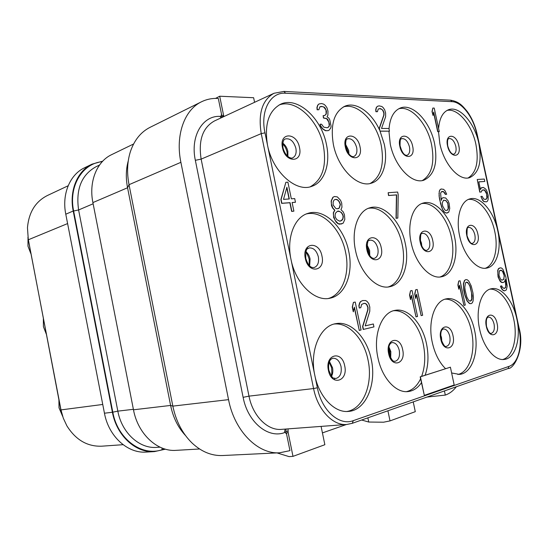 <?xml version="1.0" encoding="UTF-8"?>
<svg xmlns="http://www.w3.org/2000/svg" width="548" height="548" viewBox="0 0 548 548"><rect width="100%" height="100%" fill="white"/><g stroke="black" fill="none" stroke-linecap="round" stroke-linejoin="round"><path stroke-width="0.82" d="M102.729 161.167L92.016 164.16L84.577 167.77C69.945 174.545 61.677 194.115 65.781 214.2L104.449 413.206C108.641 436.441 127.705 453.614 146.22 452.079L154.413 451.6L165.428 449.175M136.801 451.244L136.267 451.114M92.016 164.16C77.337 170.955 69.062 190.704 73.213 211.014L112.402 412.267C116.662 435.776 135.836 453.148 154.413 451.6M133.582 144.001L111.689 154.625C96.886 161.461 88.605 181.683 92.9 202.589L133.479 409.794C137.897 434.009 157.358 451.922 176.093 450.346L199.568 448.99M128.266 160.845C125.951 169.181 125.711 178.155 127.554 187.759L170.606 405.438C173.1 417.494 178.066 427.529 185.505 435.544M426.947 397.074L445.305 395.087L444.428 390.93M387.909 410.788L390.018 420.905L415.288 411.671L413.233 401.89M390.018 420.905L383.566 422.207L368.742 422.042L361.659 420.015M276.973 452.908L289.063 456.614L292.988 456.361L288.132 432.468M292.988 456.361L324.854 444.716L321.094 426.399M368.742 422.042L367.866 417.836M322.43 432.899L346.411 424.501M288.118 432.276L285.885 433.591L286.446 433.4L289.954 450.648L279.679 452.778C257.93 454.498 234.482 431.118 228.543 399.643L180.888 162.318C175.216 135.24 184.436 109.799 201.506 101.777C206.555 99.304 211.96 98.188 217.72 98.421L218.31 98.448L221.7 115.107L221.104 115.094L221.371 116.395L220.186 116.368C202.63 115.32 190.101 136.192 195.341 160.317L243.12 397.334C247.723 422.166 268.102 438.832 284.487 432.619L287.851 430.961M279.679 452.778L222.57 455.532C211.665 455.957 201.5 451.792 192.074 443.037C182.429 433.591 176.018 421.282 172.839 406.116L228.543 399.643M92.9 202.589L127.554 187.759L129.027 184.69L172.839 406.116L170.606 405.438L133.479 409.794M180.888 162.318L129.027 184.69C126.739 172.682 127.211 161.612 130.451 151.474C134.376 140.028 140.911 131.979 150.063 127.335L201.506 101.777M223.769 116.08L221.7 115.107M223.68 115.758L219.7 96.229L215.549 98.4M254.573 102.305L253.635 97.722L219.7 96.229M456.354 386.737C453.299 390.731 449.744 393.471 445.688 394.95L445.305 395.087M221.68 115.114L221.104 115.094M438.599 128.506C439.448 118.395 442.722 112.155 448.428 109.778C459.265 105.271 474.739 122.91 478.842 143.371L476.808 133.993C473.376 117.258 461.834 101.887 452.031 101.661L285.535 93.235C270.452 91.893 260.115 110.689 264.985 132.842L267.506 145.11C264.239 124.485 268.609 110.86 280.603 104.223C297.448 95.996 321.566 118.245 326.471 144.624C330.65 163.777 324.519 182.21 311.833 186.32C296.03 192.752 272.479 171.736 267.506 145.11L291.009 259.478C286.337 237.983 294.392 217.138 307.914 213.384C324.135 207.822 344.123 227.228 348.747 251.436C353.576 273.178 345.295 295.269 330.143 298.174C314.963 302.112 295.598 283.638 291.009 259.478L314.785 375.209C309.387 350.713 320.107 325.848 335.76 323.669C350.741 320.573 366.975 337.493 371.263 359.433C376.825 383.895 365.989 410.336 348.535 411.411C334.568 413.11 318.977 396.875 314.785 375.209L317.367 387.785C321.717 410.616 339.363 426.152 353.296 420.645L509.078 366.345L508.058 368.571C513.962 369.112 524.984 349.021 519.148 328.231L477.13 134.102M509.078 366.345C518.34 363.413 522.758 345.356 518.874 328.341L516.805 318.778C521.278 338.178 515.394 358.447 504.276 359.44C494.823 361.009 483.302 347.185 479.623 329.163C475.191 309.579 481.226 290.152 491.515 288.734C501.427 286.556 513.106 300.797 516.805 318.778L497.735 230.681C501.804 248.511 496.947 266.225 486.898 268.047C476.924 270.678 463.56 255.368 459.649 235.983C455.628 218.104 460.567 201.082 469.862 198.903C480.322 195.602 493.83 211.439 497.735 230.681L478.842 143.371C482.082 161.728 479.027 173.141 469.677 177.621C459.361 181.402 444.003 164.427 439.859 143.692L438.503 131.671L439.263 131.602L434.221 108.1L432.838 108.045L432.208 111.497L433.064 115.512L433.694 112.052L437.886 131.589L439.263 131.602M433.598 112.587L437.688 131.664L438.503 131.671M432.838 108.045L432.009 111.573L433.064 115.512M405.287 243.559C409.836 263.821 402.951 284.234 389.861 286.693C376.798 290.104 359.865 272.815 355.515 250.491C351.083 230.324 357.913 210.911 369.77 207.822C383.621 203.246 400.93 221.289 405.287 243.559M454.511 236.702C458.799 255.676 453.038 274.644 441.62 276.747C430.255 279.727 415.281 263.485 411.158 242.737C406.938 223.776 412.74 205.63 423.207 203.055C435.187 199.191 450.388 216.063 454.511 236.702M450.401 367.181L420.193 376.839L424.323 395.368L454.189 384.984L450.401 367.181L420.412 376.819L424.323 395.368M445.565 368.694C439.249 362.461 434.817 353.693 432.269 342.39C427.556 321.409 434.804 300.455 446.517 298.824C457.792 296.393 470.732 311.428 474.609 330.567C479.384 351.384 472.26 373.352 459.491 374.414L451.634 372.969M421.433 382.716C417.843 387.97 413.404 390.923 408.116 391.567C395.937 393.265 381.901 377.915 377.887 357.584C372.852 334.979 381.627 312.237 395.094 310.36C408.027 307.627 422.46 323.546 426.536 343.993C428.831 355.371 428.365 365.79 425.145 375.25M379.237 108.62L381.73 109.244L382.751 110.347L383.84 113.039L383.771 115.162L379.189 128.472L384.264 144.151C388.272 162.283 382.977 179.648 371.75 183.059C358.18 188.341 338.054 168.866 333.389 144.569C330.184 124.8 333.992 112.018 344.815 106.237C356.029 101.305 371.551 112.319 379.469 129.808M380.093 131.178L389.47 131.184L388.902 128.506L381.524 128.417L385.628 116.724L385.621 113.011L384.675 109.799L383.175 107.62L381.894 106.511L379.134 105.867L377.38 106.333L376.545 107.367L375.928 109.484L376.113 111.634L377.456 111.682L378.216 109.031L380.497 108.579L382.949 110.264L384.045 112.957L383.97 115.087L379.394 128.396L379.963 131.102L389.47 131.184M389.018 129.068C389.923 117.93 393.642 110.936 400.177 108.086C412.596 102.702 430.262 121.649 434.598 143.734C437.948 163.044 434.379 175.189 423.899 180.176C412.123 184.608 394.656 166.469 390.265 144.097L388.943 131.253M377.38 106.333L376.339 107.449L375.723 109.566L375.914 111.717L377.456 111.682M318.895 103.997L317.696 105.195L316.943 107.463L317.121 109.778L318.868 109.744L319.806 106.901L321.217 106.381L324.087 107.059L325.245 108.237L326.45 111.134L326.32 113.415L325.957 114.546L324.368 115.649L323.149 115.614L323.628 117.93L326.8 118.574L327.951 119.745L329.512 124.362L329.088 126.65L327.204 127.773L323.724 127.157L321.58 124.232L320.039 124.204L320.71 125.958L322.861 128.883L325.676 130.643L328.108 130.664L329.204 130.095L330.834 127.814L331.081 126.102L329.759 119.786L328.8 118.046L327.046 116.861L327.896 115.169L327.964 111.182L326.944 107.73L325.252 105.387L323.793 104.195L321.539 103.531L318.895 103.997L317.902 105.106L317.148 107.381L317.326 109.689L318.868 109.744M319.799 106.915L322.238 106.511L323.889 107.141L326.005 110.066L326.122 113.498L325.752 114.628L324.293 115.649M323.149 115.614L323.423 118.012L326.594 118.656L328.827 122.142L329.245 125.588L328.396 127.294M320.039 124.204L320.512 126.04L322.656 128.965L325.471 130.725L328.108 130.664M482.583 189.944L484.603 190.279L486.658 194.019L486.877 197.917L485.809 199.445M480.891 196.431L482.569 200.273L483.911 201.63L486.48 201.842L487.398 201.267L488.104 199.732L488.186 195.321L486.85 191.04L485.823 189.163L483.357 187.395L481.192 188.046L480.466 189.574L478.794 181.833L484.775 181.45L484.254 179.052L477.233 179.484L479.952 192.074L481.404 191.958L481.918 190.444L483.877 189.8L484.802 190.218L486.343 192.54L487.172 196.383L487.076 197.862L485.96 199.438L483.795 199.136L482.137 196.328L480.891 196.431L482.767 200.219L484.117 201.575L486.48 201.842M482.117 187.484L480.993 188.101L480.411 189.32M478.808 181.881L484.775 181.45M477.233 179.484L479.753 192.129L481.404 191.958M441.626 191.567L443.661 191.937L445.353 194.396L446.702 194.245L445.024 190.759L443.551 189.313L441.161 189.012L440.106 189.608L439.27 191.225L439.092 195.931L439.626 199.547L442.414 209.24L443.551 211.227L445.038 212.645L446.298 213.042L448.689 212.234L449.75 208.48L449.12 203.349L448.12 200.849L445.634 197.951L443.017 197.698L441.969 198.301L441.161 200.143M388.148 192.718L388.518 195.52L396.444 194.93L396.033 218.303L397.821 218.083L398.211 194.752L397.643 192.047L388.148 192.718L388.724 195.458L396.649 194.869L396.245 218.248L397.821 218.083M334.492 196.513L332.876 197.28L331.156 200.986L331.519 205.753L332.629 208.062L334.65 210.288L333.3 212.809L333.67 217.59L336.191 222.166L338.082 223.776L339.726 224.207L343.144 223.207L344.815 219.453L344.439 214.727L343.233 211.871L340.938 209.692L341.959 207.226L341.705 203.096L340.5 200.232L337.349 196.903L334.492 196.513L333.088 197.212L331.369 200.924L331.362 203.918L332.841 208L334.862 210.22L333.513 212.747L333.513 215.754L335.109 220.419L338.294 223.714L341.76 223.954M285.871 182.285L280.884 199.602L281.651 203.349L289.865 202.739L291.646 211.398L293.886 211.158L292.105 202.52L295.461 202.267L294.701 198.582L291.337 198.821L287.906 182.183L285.871 182.285L281.09 199.534L281.864 203.281L290.07 202.671L291.858 211.329L293.886 211.158M292.111 202.575L295.461 202.267M501.694 285.878L500.475 286.138L500.995 287.563L502.023 289.378L503.352 290.611L504.461 290.865L506.359 289.926L507.215 286.166L505.825 276.843L502.954 269.342L501.639 268.088L500.53 267.801L498.612 268.684L497.913 270.349L497.851 274.945L499.207 279.261L501.564 282.33L503.68 282.378L504.578 281.672L505.352 279.473L506.105 284.892L505.633 287.542L503.934 288.44L502.413 287.248L501.694 285.878L500.68 286.104L502.228 289.337L503.557 290.57L504.667 290.83M499.523 267.999L498.413 268.726L497.714 270.39L498.064 276.939L500.029 281.124L501.358 282.364L502.674 282.597M505.222 279.843L505.818 286.474L504.934 288.2L503.927 288.433M458.703 281.056L457.895 285.001L458.786 289.145L459.587 285.193L463.909 305.394L465.266 305.072L460.067 280.775L458.703 281.056L458.107 284.96L458.991 289.111M459.498 285.789L463.909 305.394M465.916 279.59L464.478 280.418L463.341 283.864L463.766 290.235L464.759 294.879L466.978 300.852L469.424 303.517L471.081 303.674L472.301 302.845L473.075 301.051L473.41 297.221L472.972 293.036L471.225 285.953L468.8 281.131L467.362 279.829L465.916 279.59L464.683 280.371L463.546 283.823L463.642 287.57L464.964 294.838L467.184 300.818L469.636 303.482L471.081 303.674M410.5 290.837L409.541 295.071L410.479 299.509L411.432 295.256L415.994 316.854L417.542 316.484L412.055 290.515L410.5 290.837L409.753 295.03L410.692 299.461M411.336 295.831L415.994 316.854M415.665 289.789L414.726 293.995L415.658 298.393L416.596 294.18L421.131 315.621L422.659 315.258L417.199 289.474L415.665 289.789L414.939 293.954L415.87 298.352M416.494 294.756L421.131 315.621M353.433 302.414L352.282 306.996L353.275 311.771L354.426 307.175L359.269 330.417L361.057 329.992L355.234 302.051L353.433 302.414L352.494 306.955L353.487 311.73M354.316 307.716L359.269 330.417M363.94 303.345L365.523 303.626L366.646 304.62L367.838 307.428L367.742 309.894L362.598 326.492L363.214 329.458L373.948 326.903L373.339 323.978L365.18 325.896L369.777 311.291L369.79 307.01L368.77 303.565L367.119 301.469L365.708 300.537L362.66 300.544L360.714 301.551L359.776 302.976L359.084 305.585L359.283 308.01L360.762 307.702L361.625 304.441L364.153 303.304L365.735 303.585L366.859 304.578L368.05 307.38L367.961 309.853L362.817 326.457L363.434 329.423M373.339 323.978L365.18 325.882M362.66 300.544L360.502 301.592L359.563 303.017L358.872 305.626L359.283 308.01M468.15 177.949C476.424 172.599 479.007 161.4 475.897 144.336C471.986 124.958 457.792 107.853 446.997 110.436M27.907 237.339L60.732 409.301L62.397 415.521M68.164 185.758L47.388 195.513C35.442 201.582 28.797 212.343 27.469 227.804L28.311 239.784L60.992 409.904L63.301 418.186L66.877 425.83C75.727 439.914 87.338 446.695 101.723 446.188L123.081 444.688M62.671 416.377L59.013 407.828L58.91 399.814M334.15 324.039C348.72 322.334 363.858 338.876 368.003 359.892C373.304 383.422 363.461 408.979 346.87 411.486M393.505 310.743C406.068 309.476 419.412 324.998 423.323 344.473C425.666 356.173 425.097 366.804 421.618 376.387M420.597 378.778C417.186 385.922 412.473 390.21 406.465 391.649M444.962 299.222C455.902 298.324 467.759 312.929 471.458 331.054C475.965 350.857 469.752 371.907 457.875 374.496M490.001 289.145C499.605 288.549 510.222 302.332 513.729 319.265C517.922 337.616 512.914 356.954 502.694 359.515M46.272 334.04L43.422 326.656L43.347 318.806M306.366 213.946C322.347 209.98 341.096 228.996 345.576 252.258C350.172 273.103 342.74 294.406 328.519 298.448M368.229 208.377C381.874 205.445 397.964 223.063 402.157 244.346C406.465 263.67 400.41 283.275 388.251 286.947M421.693 203.589C433.475 201.438 447.49 217.851 451.436 237.462C455.47 255.45 450.518 273.589 440.03 276.98M468.382 199.438C478.664 197.876 491.008 213.227 494.728 231.407C498.529 248.217 494.46 265.088 485.343 268.253M30.818 253.58L27.962 246.155L28.003 238.017M279.11 104.976C295.947 98.592 318.635 120.409 323.395 145.802C326.848 166.092 322.464 179.751 310.25 186.786M343.329 106.949C357.693 102.25 376.771 122.238 381.216 145.247C384.552 164.386 380.874 177.127 370.174 183.477M422.344 180.545C431.735 174.75 434.817 162.825 431.598 144.761C427.433 123.725 411.096 105.284 398.711 108.778M446.298 213.042L447.654 212.864M445.038 212.645L446.504 212.98M443.551 211.227L445.243 212.59M442.414 209.24L443.757 211.172M441.4 206.719L442.62 209.185M440.4 203.144L441.606 206.658M439.626 199.547L440.599 203.082M439.092 195.931L439.832 199.486M439.01 193.328L439.297 195.869M439.27 191.225L439.215 193.266M440.106 189.608L439.475 191.163M441.359 188.95L440.311 189.546M445.353 194.396L446.702 194.245M444.572 192.903L445.558 194.335M443.661 191.937L444.771 192.841M442.859 191.478L443.866 191.875M441.969 198.301L441.215 200.41L440.613 193.163L441.674 191.519L443.065 191.416M443.222 197.636L442.174 198.246M447.531 202.459L448.511 207.041L448.38 208.617L447.339 210.281L445.723 210.446L444.921 210.007L442.654 206.034L442.229 202.938L443.538 200.212L445.949 200.52L448.086 203.966M447.88 204.02L448.182 208.672L447.168 210.302M443.49 200.26L445.743 200.582L447.326 202.513M339.63 221.173L336.828 219.652L335.417 217.378L335.047 215.611L335.479 213.165L337.547 211.186L338.767 211.076L341.548 212.617L342.938 214.871L343.308 216.624L342.89 219.049L341.931 220.344L339.63 221.173M336.321 199.356L337.657 199.849L339.233 201.513L340.445 204.383L339.363 208.041L337.061 208.836L335.719 208.35L333.143 204.973L333.15 201.979L334.006 200.123L335.102 199.445L337.657 199.849M337.465 211.24L339.89 211.617L341.342 212.679L342.733 214.932L343.096 216.686L342.678 219.111L340.705 221.063M337.452 199.917L339.027 201.575L340.24 204.452L339.157 208.11L338.15 208.74M335.006 199.506L336.109 199.424M283.508 199.362L286.892 187.224L289.31 198.958L283.508 199.362M286.762 187.683L289.091 198.972M504.208 275.151L503.852 279.288L501.947 280.206L500.42 279.001L498.968 275.226L499.344 271.075L501.256 270.191L502.769 271.404L503.489 272.774L504.324 276.651M504.119 276.692L503.646 279.329L501.941 280.199M499.845 270.472L501.05 270.233L502.571 271.445L504.009 275.192M465.204 290.467L464.773 287.33L465.458 282.891L466.464 282.151L467.691 282.432L470.115 286.186L472.198 295.886L471.972 299.16L471.527 300.338L470.526 301.112L469.307 300.859L468.417 299.989L466.862 297.105L465.204 290.467M466.375 282.213L468.369 283.357L469.91 286.227L471.554 292.817L471.766 299.201L470.403 301.085M112.402 412.267L104.449 413.206M102.243 161.681C82.392 163.386 68.397 186.183 73.624 210.987L112.799 412.165C117.553 439.085 141.918 456.785 162.078 449.723L164.619 448.935M73.213 211.014L65.781 214.2M162.078 449.723L162.009 448.024M112.799 412.165L117.834 411.144C121.772 432.858 139.493 448.901 156.653 447.38L160.03 447.168M73.624 210.987L78.604 209.966L117.834 411.144L133.383 409.308M99.503 165.064L96.01 166.736C81.481 174.867 75.679 189.272 78.604 209.966L93.133 203.774M285.885 433.591L286.035 429.029M223.529 116.738L221.371 116.395L221.755 117.56M284.487 432.619L285.131 429.091M243.12 397.334L248.991 396.142C252.758 416.007 267.643 430.803 281.514 429.365L346.829 424.467L352.268 423.316L508.058 368.571M195.341 160.317L201.143 159.119L248.991 396.142L313.572 388.553C317.717 409.945 332.958 425.947 346.829 424.467M220.186 116.368L220.823 117.998M285.535 93.235L283.967 91.42L274.014 93.27L214.46 120.95C202.685 127.54 198.246 140.267 201.143 159.119L261.238 133.616L313.572 388.553L317.367 387.785M458.806 145.7C461.834 158.249 450.066 158.639 447.538 145.823C444.565 133.02 456.422 133.15 458.806 145.7M453.621 154.289L453.71 154.262C455.847 153.207 456.553 150.57 455.826 146.35C454.244 140.884 451.901 138.288 448.785 138.569L448.696 138.596M102.75 404.458L60.992 409.904L60.732 409.301M67.603 223.57L28.311 239.784L28.496 241.51M334.657 378.661L334.307 379.75M331.588 376.243C332.821 373.757 333.136 370.914 332.526 367.708L329.471 361.55M341.041 366.53C341.904 373.174 340.178 377.168 335.869 378.504L333.705 378.038C332.759 378.545 331.129 375.921 328.827 370.167C327.677 360.742 331.252 359.33 331.396 358.919L332.937 358.241C336.849 358.187 339.555 360.947 341.041 366.53M344.692 365.817C341.918 349.966 324.772 354.303 328.403 370.345C331.424 386.573 348.432 381.415 344.692 365.817M388.628 348.644L389.875 356.488M390.114 351.528L388.772 347.542M390.69 358.097L390.84 351.597L388.909 346.884M399.259 350.364C400.109 356.46 398.697 360.118 395.04 361.338L394.259 361.296C394.402 360.379 393.156 364.132 388.929 353.467C387.874 343.911 391.067 343.37 390.984 343.041L392.046 342.569C395.457 342.534 397.862 345.137 399.259 350.364M402.67 349.693C400.013 334.986 385.223 338.726 388.628 353.597C391.491 368.64 406.157 364.187 402.67 349.693M452.997 335.698C450.449 321.977 437.564 325.238 440.756 339.102C443.483 353.118 456.258 349.24 452.997 335.698M449.792 336.335C450.62 341.973 449.463 345.35 446.305 346.459C446.23 345.213 445.497 350.316 440.982 339.007C440.037 328.958 442.914 329.725 442.654 329.266L443.318 328.978C446.325 328.964 448.483 331.417 449.792 336.335M441.804 341.719L441.524 337.595L440.626 334.794M491.118 333.437L491.131 333.437C491.309 332.732 489.652 335.794 486.494 326.361C485.562 316.573 488.138 317.682 487.809 317.258L488.22 317.073C490.885 317.087 492.83 319.409 494.063 324.039C494.878 329.286 493.906 332.417 491.159 333.431L491.083 333.444M497.091 323.436C494.645 310.579 483.315 313.442 486.329 326.43C488.919 339.548 500.153 336.143 497.091 323.436M307.832 248.292L307.086 247.422M309.668 265.855L310.072 258.964C309.38 255.848 308.003 253.409 305.942 251.648M318.34 256.8C319.176 262.506 317.772 266.088 314.127 267.554C313.785 267.198 309.305 269.678 305.77 258.361C305.647 252.087 306.243 248.902 307.558 248.806L308.99 247.97C313.422 247.545 316.532 250.484 318.34 256.8M321.957 256.039C319.231 240.428 301.715 242.476 305.311 258.375C308.291 274.377 325.67 271.527 321.957 256.039M366.852 246.47L368.818 254.176M369.749 255.642L369.653 250.511L366.968 244.737M377.846 248.429C378.661 253.765 377.49 257.081 374.325 258.375L373.387 258.396C373.455 258.17 369.825 258.69 367.194 249.73C367.167 236.27 369.859 241.764 369.681 240.147C373.483 239.846 376.202 242.613 377.846 248.429M381.237 247.723C378.613 233.215 363.495 234.982 366.865 249.737C369.695 264.581 384.696 262.122 381.237 247.723M421.782 246.141L421.467 243.168L420.09 239.373M429.536 241.161C430.331 246.168 429.344 249.251 426.57 250.402L425.7 250.347C425.282 249.957 422.851 250.189 420.439 242.25C420.46 235.448 420.885 232.599 421.7 233.695L422.316 233.359C425.618 233.16 428.029 235.756 429.536 241.161M432.721 240.497C430.207 226.954 417.021 228.495 420.2 242.25C422.885 256.094 435.961 253.95 432.721 240.497M468.335 227.441L468.41 227.42C471.307 227.29 473.458 229.742 474.856 234.784C475.63 239.503 474.794 242.38 472.349 243.422L472.273 243.435M477.863 234.16C475.445 221.454 463.848 222.81 466.841 235.709C469.403 248.676 480.904 246.785 477.863 234.16M287.906 156.516L287.871 151.426C287.042 147.83 285.35 145.069 282.795 143.151M295.886 148.289C296.68 153.173 295.578 156.365 292.591 157.872C293.098 158.317 286.282 159.427 282.974 147.83C282.289 138.5 285.241 139.363 285.357 138.918C290.214 138.11 293.728 141.233 295.886 148.289M299.482 147.494C296.79 132.123 278.918 131.931 282.487 147.686C285.419 163.462 303.167 162.872 299.482 147.494M347.555 152.68L345.706 147.152M348.946 154.029L348.686 150.481L345.377 143.871M356.659 147.556C357.426 152.207 356.474 155.194 353.809 156.516C354.035 156.57 349.377 158.441 345.692 147.083C345.336 136.288 347.727 139.809 347.569 138.767C351.706 138.199 354.734 141.124 356.659 147.556M360.015 146.809C357.44 132.513 341.993 132.349 345.343 146.974C348.124 161.626 363.454 161.112 360.015 146.809M412.644 146.22C415.857 159.584 402.485 160.037 399.835 146.364C396.69 132.705 410.164 132.849 412.644 146.22M409.479 146.912C407.753 141.007 405.102 138.254 401.526 138.658C401.855 140.021 399.821 135.151 400.095 146.446C403.629 156.639 406.137 154.796 406.328 155.365L407.027 155.317C409.411 154.146 410.233 151.344 409.479 146.912M399.882 145.22L401.842 151.152M476.808 133.993L477.116 134.061C475.178 125.513 471.91 118.012 467.3 111.566C462.279 105.497 459.183 101.688 450.579 100.181L450.367 100.174M452.031 101.661L450.579 100.181L283.754 91.413M274.014 93.27C262.266 99.921 258.012 113.374 261.238 133.616L264.985 132.842M353.296 420.645L352.268 423.316M288.145 432.42L288.022 428.879M223.714 115.82L223.872 116.58M453.648 154.283L452.662 154.063C452.148 153.782 449.785 152.83 447.73 145.884C446.894 137.856 448.805 139.007 448.744 138.582L448.723 138.589M329.204 362.221L331.574 367.735M331.15 375.668C331.821 374.907 331.972 372.27 331.581 367.763M388.676 348.206L389.82 351.652M390.053 356.892L389.827 351.672M305.757 252.333C306.668 252.786 307.812 255.094 309.188 259.259L309.168 265.348M366.859 246.066L368.688 250.82M369.016 254.525L368.694 250.84M472.321 243.428L472.314 243.428C472.499 242.312 471.191 246.936 467.019 235.702C466.978 229.139 467.307 226.454 468.013 227.639L468.382 227.427M282.7 143.953C284.597 145.604 286.042 148.268 287.036 151.954M287.303 155.988L287.056 152.029M345.439 145.405L347.775 151.001M348.049 152.81L347.788 151.063"/></g></svg>
